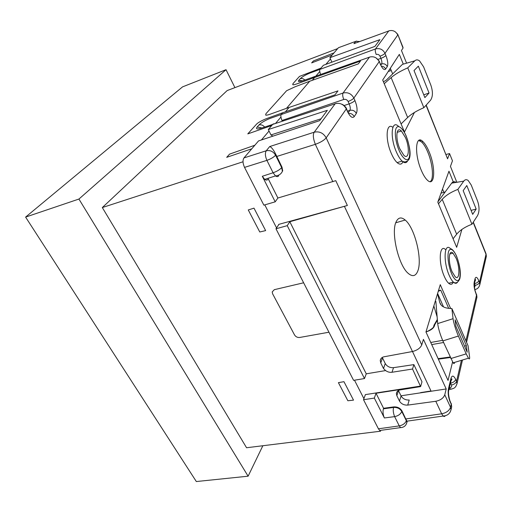 <?xml version="1.0" encoding="UTF-8"?>
<svg xmlns="http://www.w3.org/2000/svg" width="512" height="512" viewBox="0 0 512 512"><rect width="100%" height="100%" fill="white"/><g stroke="black" fill="none" stroke-linecap="round" stroke-linejoin="round"><path stroke-width="0.77" d="M330.464 58.963L325.85 64.378M319.763 71.514L316.026 75.898M314.963 77.139L312.256 80.326M289.165 107.411L285.414 111.814M280.928 117.075L275.706 123.206M269.043 131.027L261.421 139.962M243.008 161.568L243.059 162.413M264.787 204.883L276.563 227.898M354.477 380.205L363.917 398.65M380.173 430.426L380.576 431.206L246.566 447.744L102.317 207.558L242.771 161.85M337.722 48.563L227.162 90.573L102.317 207.558M234.925 87.622L226.029 69.696L182.541 86.88L25.6 217.094L196.326 481.542L248.115 476.198L262.842 445.741M226.029 69.696L78.925 199.053L248.115 476.198M78.925 199.053L25.6 217.094M331.872 62.17L329.901 57.69L379.923 39.648L374.893 46.406L323.398 65.274L320.954 68.122L299.475 76.422L292.966 83.654L292.755 84.691C293.184 84.96 294.528 84.698 296.787 83.904L360.486 61.05L358.355 63.872L309.722 81.229L286.49 108.32L337.984 90.867L334.976 94.848L282.694 112.749L281.382 114.278C280.544 115.078 280.723 117.152 281.939 120.499L343.757 99.469C342.63 96.563 342.394 94.426 343.046 93.043C347.776 91.968 351.379 93.645 353.856 98.074C352.813 99.29 350.893 100.422 348.102 101.478C347.117 99.699 345.67 99.034 343.757 99.469M339.187 47.437L338.464 47.706L334.022 52.877L313.402 60.941L311.642 62.893L332.198 55.014L329.901 57.69M272.909 136.154L270.963 134.944L268.307 129.53L327.354 110.31L319.68 120.627L258.541 140.922L254.835 145.242L229.6 154.106L226.694 157.338L251.782 148.8L243.968 157.92C242.547 160.198 242.739 163.354 244.538 167.392L263.872 205.152L275.2 201.818L262.304 176.275L273.094 172.768L266.912 160.365C265.152 156.25 264.928 153.05 266.246 150.778C270.176 149.978 273.286 151.456 275.578 155.226C273.709 157.242 270.822 158.957 266.912 160.365L244.538 167.392M282.694 112.749L265.683 118.931C260.634 121.101 257.491 122.938 256.269 124.454L247.776 133.894L271.731 125.53L268.307 129.53M476.166 209.075L472.685 214.349L463.181 190.643L466.79 185.51L476.166 209.075L471.098 210.387M438.483 203.763L442.227 199.334C445.664 195.469 450.88 192.154 457.862 189.389L471.923 224.25L477.504 215.68C479.501 211.738 479.526 206.867 477.574 201.062L471.238 185.05L468.192 180.493C466.502 179.258 465.018 179.475 463.744 181.146L451.674 183.149C452.947 181.523 454.419 181.28 456.096 182.413M454.496 362.438C454.432 363.738 453.984 363.872 453.133 362.848L442.867 340.902C440.045 334.234 438.317 328.461 437.69 323.59L435.866 301.446L435.27 301.197M457.862 189.389L463.744 181.146M427.61 331.386L427.814 331.2C432.102 328.941 434.061 327.213 433.683 326.01L434.682 324.87C434.266 327.533 431.91 329.702 427.61 331.386L425.978 331.936M437.12 316.678L437.357 320.243L434.682 324.87M467.194 352.192L455.891 326.31L455.117 319.821L466.285 345.459L467.194 352.192M464.595 346.24L466.285 345.459M466.189 353.869L468.461 358.195C469.498 359.52 469.856 358.944 469.542 356.48L468.058 345.76L451.885 308.538L453.05 318.688C453.811 323.546 455.59 329.331 458.387 336.051L466.189 353.869L450.784 358.566M423.763 94.816L429.056 93.03L418.349 66.157L414.022 70.541L424.883 97.613L429.056 93.03M383.424 81.792L386.176 80.23L402.438 64.358L414.816 60.826C416.179 59.558 417.754 59.571 419.539 60.87L423.597 66.842L430.822 85.088C433.037 91.61 432.941 96.653 430.541 100.23L423.853 107.699C416.774 110.733 411.379 113.997 407.661 117.491L391.13 77.6L384.224 83.699M437.914 201.805L451.674 183.149M442.227 199.334L456.666 234.202C459.962 230.214 465.05 226.893 471.923 224.25M456.666 234.202L453.088 238.778M353.517 400.134L343.955 381.69L338.406 382.643L347.859 400.755L353.517 400.134M248.269 209.952L259.77 231.987L265.638 230.611L253.997 208.154L248.269 209.952M440.563 304.371L439.757 302.534L441.37 305.363C443.533 307.462 447.034 308.518 451.885 308.538M405.44 63.501L402.438 64.358M414.816 60.826L407.75 67.853L423.853 107.699M407.75 67.853C400.557 71.021 395.021 74.266 391.13 77.6M274.304 289.677L303.635 282.79L328.954 332.218L299.674 337.472C297.472 337.664 295.75 336.806 294.515 334.906L272.627 293.837L272.205 291.93L274.304 289.677M437.062 316.659L433.843 305.92M439.757 302.534L437.555 293.638M438.464 290.624L440.736 290.163L438.253 291.322M401.088 123.917L407.661 117.491M391.245 70.464L388.23 71.507M389.51 69.536L390.688 69.126M320.954 68.122L320.064 69.165C319.437 69.734 319.597 71.45 320.544 74.31M380.019 56.224C379.174 54.63 377.907 54.048 376.198 54.477C375.245 51.885 375.008 50.048 375.494 48.954C379.718 47.904 382.886 49.363 384.998 53.331C384.16 54.278 382.502 55.238 380.019 56.224L380.915 58.374C381.92 60.928 382.15 62.784 381.6 63.942L380.499 64.326M356.954 42.541L353.933 43.648L355.84 41.318L356.678 41.088M314.317 76.499L312.467 78.022M274.157 123.712L272.954 124.109L271.731 125.53M270.963 134.944L321.056 118.778M278.682 175.84C277.875 176.851 276.813 176.87 275.501 175.91L273.094 172.768C276.979 171.386 279.84 169.67 281.677 167.622L275.578 155.226L275.974 154.72L282.003 167.194L282.707 170.893L282.387 171.322C281.088 174.106 278.79 175.635 275.501 175.91L264.704 179.392L262.304 176.275M267.962 179.29C267.187 180.301 266.106 180.339 264.704 179.392M243.968 157.92L266.246 150.778L269.696 146.56C271.578 147.2 273.67 149.926 275.974 154.72M382.291 357.427L385.242 363.539C387.072 366.496 389.837 367.872 393.536 367.654L413.882 364.621L421.984 381.805L420.614 386.592L412.538 369.018L391.987 372.262C389.562 372.57 387.341 371.923 385.325 370.33L383.494 368.499L380.755 362.918L380.256 360.57C380.582 358.483 381.882 357.21 384.173 356.749L412.461 351.52C417.216 350.323 420.314 348.122 421.754 344.922L423.437 339.36L446.202 388.96L400.992 395.808M412.538 369.018L413.882 364.621M420.614 386.074L365.395 394.611L363.526 399.718L374.336 398.086L376.026 393.261L383.571 408.282L393.779 406.893L393.606 407.437C392.896 409.997 393.242 413.062 394.63 416.627L384.378 417.965C383.014 414.79 382.682 411.744 383.392 408.826L393.606 407.437C397.267 407.264 399.987 408.608 401.766 411.469C400.621 414.157 398.24 415.872 394.63 416.627L399.258 425.901L378.419 428.8L379.718 430.483L381.664 430.221M448.928 389.51L450.592 389.242L449.664 387.866C451.36 387.437 451.974 386.49 451.494 385.024L450.451 383.168M393.779 406.893C397.434 406.714 400.154 408.051 401.946 410.886L407.085 421.741M402.4 427.36L400.544 427.61L399.258 425.901C402.835 425.146 405.197 423.43 406.336 420.742L401.766 411.469L401.946 410.886M474.477 287.699L475.251 285.37L474.413 283.712M456.083 258.163C460.218 267.462 459.629 281.222 455.149 276.691L452.147 271.846C447.878 262.298 448.64 248.576 453.037 253.203L456.083 258.163M374.336 398.086L384.378 417.965M363.526 399.718L378.419 428.8M278.682 224.397L347.373 205.491L289.811 221.728L287.245 225.664L364.474 378.554L366.253 373.824L385.216 370.643M287.245 225.664L275.974 228.781L303.635 282.79M328.954 332.218L353.6 380.352L364.474 378.554M399.821 148.845C395.136 138.323 396.358 125.779 401.376 131.002L405.446 137.587C409.965 147.827 408.947 160.429 403.834 155.283L399.821 148.845M421.197 140.384L419.84 140.762M286.49 108.32L269.754 114.355C267.514 115.11 266.15 115.341 265.658 115.053L265.939 113.709L286.598 90.733L295.136 86.746L309.722 81.229M389.747 30.598L353.933 43.648M334.022 52.877L332.198 55.014M370.253 56.877L303.398 80.557C299.136 82.022 297.6 81.933 298.797 80.282L300.16 78.752C302.163 76.819 305.434 74.918 309.978 73.056L375.494 48.954L388.806 30.867C392.813 29.837 395.795 31.213 397.76 34.989L384.998 53.331L385.888 55.482C385.056 56.435 383.398 57.402 380.915 58.374L378.01 59.386M336.435 103.379L261.747 128.026C257.075 129.498 255.552 129.152 257.171 126.982L258.931 125.011C261.427 122.56 265.197 120.339 270.24 118.355L343.046 93.043L369.504 57.094C373.811 56.045 377.05 57.555 379.226 61.626L353.856 98.074L354.906 100.48C353.869 101.696 351.955 102.829 349.165 103.878C350.349 106.739 350.579 108.902 349.856 110.362L347.578 111.098M254.835 145.242L251.782 148.8M268.275 178.88L277.894 198.022L275.2 201.818M269.696 146.56L314.234 132.192C312.762 134.49 313.126 138.541 315.334 144.326L276.723 156.474M347.373 205.491L335.776 180.659L277.894 198.022M278.778 224.589L275.974 228.781M289.811 221.728L366.253 373.824M398.413 390.515L401.075 395.968C402.848 398.816 405.562 400.173 409.222 400.026L407.718 405.101C404.026 405.286 401.28 403.942 399.482 401.082L396.851 395.712L396.384 393.542C396.691 391.52 398.003 390.298 400.307 389.882L420.614 386.592M383.571 408.282L383.392 408.826M420.525 386.394L376.026 393.261M450.259 411.936L451.034 409.677L450.534 407.283L451.213 404.352L451.699 406.739L451.366 408.211M451.494 385.024C454.182 384.422 455.872 383.187 456.55 381.325L457.011 383.68C455.322 388.467 453.83 388.365 450.592 389.242L451.744 389.037M405.901 418.925L441.664 413.805L443.213 416.038C443.981 416.704 444.678 416.614 445.299 415.763M474.88 289.715L475.36 289.35M430.189 181.638C434.061 179.456 432.723 163.782 427.821 152.211C425.83 147.437 423.744 144.013 421.555 141.946L418.688 140.486M442.528 189.03L443.885 192.326M390.33 68.262L392.659 73.901M406.579 63.174L401.459 50.49L403.027 48.077L402.995 47.354L397.907 34.701M412.499 351.514L430.995 390.97L420.621 392.614M446.202 388.96L444.768 394.803C443.475 398.131 440.486 400.288 435.789 401.274L407.718 405.101M456.845 182.291L450.445 166.394L452.461 160.813L449.555 153.555L446.093 154.483M417.869 270.829C415.802 276.243 412.557 277.062 408.128 273.293C398.483 265.325 390.784 232.224 396.109 221.869C398.259 217.37 401.286 216.762 405.197 220.045C414.701 227.706 422.528 259.034 417.869 270.829M453.235 282.24C452.179 284.621 450.63 284.941 448.595 283.213C447.117 281.85 445.683 279.571 444.288 276.371C438.112 262.726 439.392 243.181 445.728 249.766M461.894 229.427L456.659 247.334L437.798 202.125L448.966 171.206L453.658 182.816M452.557 362.016L448.038 380.429L425.965 331.974L440.269 284.666L450.65 308.518M403.053 161.459C401.856 164.576 399.872 164.954 397.107 162.598C395.091 160.717 393.165 157.69 391.341 153.51C384.96 139.354 386.189 121.894 392.864 127.328M414.438 112.454L404.48 132.019L382.688 80.038L399.334 54.381L403.283 64.115M421.28 170.266C414.144 153.946 415.526 133.933 422.867 141.549C425.05 143.622 427.136 147.046 429.12 151.827C435.891 167.501 434.95 187.603 427.398 180.192C425.299 178.227 423.258 174.918 421.28 170.266M449.555 153.555L447.584 158.822L426.214 105.062M385.888 55.482C387.808 60.602 388.275 64.314 387.283 66.611C386.029 64.243 384.134 63.36 381.6 63.942L380.755 65.178M387.283 66.611L385.645 69.082C384.762 67.232 383.302 66.259 381.267 66.17M385.645 69.082C384.218 70.451 382.381 68.698 380.141 63.827L379.341 61.389M354.906 100.48C357.171 106.214 357.645 110.528 356.326 113.434C354.861 110.79 352.704 109.766 349.856 110.362L348.141 112.877M356.326 113.434L354.195 116.653C352.947 114.291 351.021 113.203 348.422 113.382M354.195 116.653C352.352 118.534 350.093 116.774 347.411 111.373L346.502 108.531M450.381 401.696L451.213 404.352L449.875 400.608C448.691 396.435 448.077 392.634 448.781 390.099L448.627 390.874M450.323 402.426C448.365 397.562 447.75 392.966 448.486 388.64L448.781 390.099L451.04 380.717M448.486 388.64L450.976 378.323L451.27 379.77C451.699 378.848 451.923 378.65 451.949 379.194L450.97 381.018M450.976 378.323C452.077 375.059 453.651 375.43 455.699 379.437C455.014 381.299 453.331 382.534 450.637 383.136L450.522 382.88M476.634 298.522L476.941 297.158L475.622 292.275C474.432 288.832 474.035 285.926 474.426 283.552L474.31 284.173M475.853 293.286C474.259 289.03 473.709 285.344 474.202 282.234L474.426 283.552L475.085 280.806M474.202 282.234L475.072 278.618L475.296 279.93L475.642 279.77L474.976 281.274M475.072 278.618C475.878 276.365 477.12 277.069 478.79 280.723C478.266 282.074 476.851 283.059 474.547 283.68L474.451 283.45M445.254 191.93L441.043 193.152M438.304 200.723L438.893 200.627M430.746 342.47L442.624 340.346M431.718 344.595L443.578 342.49M450.086 357.011L438.118 358.656M442.867 340.902L458.387 336.051M453.05 318.688L437.69 323.59M344.096 105.536L349.165 103.878L348.102 101.478M264.614 127.027C262.976 125.094 261.082 124.422 258.931 125.011M261.837 127.936L257.171 126.982M262.931 127.616L261.747 128.026M443.514 306.893L437.613 293.453M304.832 80.026C303.424 78.637 301.869 78.214 300.16 78.752M302.637 80.832L298.797 80.282M304.16 80.269L303.398 80.557M338.464 47.706L355.84 41.318L359.814 41.491M282.003 167.194L281.677 167.622L282.387 171.322M393.536 367.654L391.987 372.262M449.664 387.866L449.306 387.923M406.541 420.038L406.784 422.778L407.206 421.331M405.99 424.723L406.784 422.778C405.888 425.818 403.808 427.43 400.544 427.616L379.718 430.49M451.629 273.658C449.811 269.939 446.778 258.208 448.518 251.616C450.586 245.862 455.008 252.243 456.576 256.454C458.31 260.128 461.242 271.245 459.68 278.016C457.798 284.102 453.274 278.048 451.629 273.658M399.072 150.336C396.966 145.978 393.728 133.434 396.256 127.955C399.142 123.418 404.39 131.482 406.144 136.179C408.141 140.454 411.277 152.326 408.986 158.08C406.33 163.04 400.934 155.258 399.072 150.336M383.494 368.499L385.242 363.539M382.528 357.984L380.755 362.918M401.075 395.968L399.482 401.082M398.464 390.624L396.851 395.712M457.542 282.182C456.506 283.674 455.142 283.68 453.459 282.195C451.994 280.826 450.566 278.534 449.178 275.322C443.021 261.632 444.205 242.048 450.49 248.672C452.442 249.133 454.432 251.558 456.467 255.949M407.501 161.133C406.253 163.187 404.461 163.187 402.131 161.126C400.128 159.232 398.221 156.186 396.397 151.994C389.645 136.909 391.494 119.008 398.662 126.477M395.27 31.808L397.747 34.298L403.027 48.077M376.109 57.933L379.213 61.082L380.141 63.827M341.76 104.211C343.174 104.57 344.691 105.862 346.298 108.07L346.317 108.909C343.757 104.352 340.064 102.605 335.226 103.674L314.234 132.192C319.398 131.11 323.379 132.998 326.182 137.843C324.07 140.32 320.461 142.483 315.334 144.326L332.864 181.722M344.486 206.515L412.461 351.52M435.789 401.274L441.664 413.805C446.349 412.845 449.306 410.669 450.534 407.283L444.768 394.803M462.47 360.019L457.018 383.68L455.846 386.438M465.933 340.87L476.57 295.008L475.885 292.915M475.251 285.37C477.549 284.755 478.963 283.77 479.488 282.413L479.846 284.557C479.078 287.494 477.402 289.133 474.822 289.485M486.042 257.69L486.349 256.365L485.722 252.992L473.306 222.131M440.736 290.163L448.704 308.365M447.584 158.822L426.035 105.261M347.411 111.373L346.317 108.909L326.182 137.843L421.754 344.922M455.699 379.437L456.55 381.325L461.421 360.333M478.79 280.723L479.488 282.413L486.01 254.31L473.152 222.362M427.61 331.27L426.016 331.802M438.349 359.162L450.31 357.517M437.293 319.507L434.003 325.197M468.461 358.195L453.133 362.848M397.12 132.333L401.376 131.002M449.824 253.933L453.037 253.203M380.96 358.618L380.256 360.57M396.384 393.542L396.902 391.923M451.232 403.43L451.699 406.739L451.034 409.677C450.042 413.613 447.43 415.731 443.213 416.038L407.149 421.146M406.099 135.802C404.691 132.723 403.424 130.554 402.298 129.299M476.595 294.541L476.947 297.152L466.554 342.298M479.853 284.55L486.349 256.365L486.042 253.683M456.602 256.262C460.07 265.805 461.126 273.357 459.763 278.931C457.926 282.643 455.827 283.731 453.459 282.195L448.595 283.213M406.195 136.032C410.234 147.494 411.13 155.347 408.883 159.597C406.739 161.99 404.486 162.502 402.131 161.126L397.107 162.598M421.555 141.946L422.867 141.549M380.64 64.941L380.25 63.616M347.744 112.096L347.571 111.072M395.75 222.784L405.197 220.045"/></g></svg>
